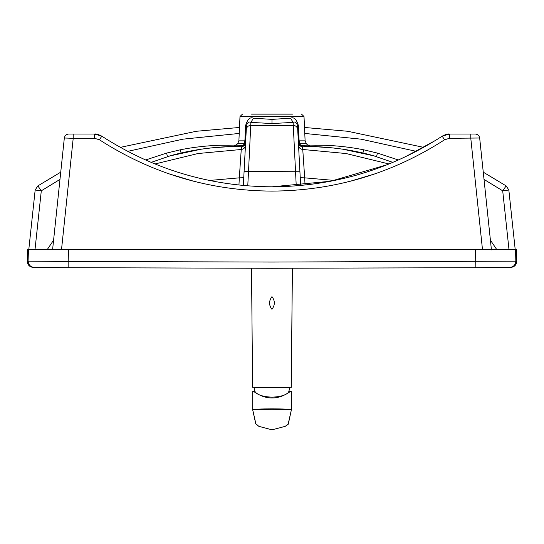 <?xml version="1.0" encoding="UTF-8"?>
<svg xmlns="http://www.w3.org/2000/svg" width="544" height="544" viewBox="0 0 544 544"><rect width="100%" height="100%" fill="white"/><g stroke="black" fill="none" stroke-linecap="round" stroke-linejoin="round"><path stroke-width="0.82" d="M288.517 392.448L289.966 387.471L253.939 387.471L255.272 392.176M28.451 249.655L28.077 261.147C28.41 264.962 30.484 267.063 34.299 267.444L33.429 267.444C29.607 267.063 27.533 264.962 27.2 261.147L28.077 261.147L27.2 261.147L27.486 249.655L475.497 249.655L475.85 267.696L509.612 267.451C513.427 267.07 515.501 264.969 515.834 261.147L272 262.052L68.184 261.467L68.15 267.696L34.388 267.451C30.573 267.07 28.499 264.969 28.166 261.147L68.184 261.467L68.503 249.655M272 268.28L475.85 267.696L272 268.28L68.15 267.696L272 268.28M516.467 249.655L515.549 249.655L515.834 261.147L516.8 261.147L515.923 261.147C515.59 264.962 513.516 267.063 509.701 267.444L509.748 267.444M515.549 249.655L475.497 249.655M35.163 190.012L28.784 249.655L35.163 190.012L41.296 190.815L37.849 185.898L35.163 190.012M508.837 190.006L506.151 185.898L483.262 172.169L506.144 185.898L508.837 190.006L515.216 249.655L508.837 190.012L502.704 190.815L509 249.655M254.034 114.131L289.966 114.131M37.849 185.898L60.738 172.169L37.856 185.898L35.163 190.006M506.151 185.898L502.704 190.815L484.024 179.418M247.758 185.871L248.513 171.455L244.072 171.768L243.352 185.497L246.507 125.358L245.691 140.882L243.828 143.793L243.63 145.493L245.602 142.582L245.691 140.882L244.888 140.848L245.67 125.331L246.507 125.358C247.568 122.393 249.023 121.4 250.886 122.386L272 123.556L293.114 122.386L293.27 125.372L250.73 125.372C248.152 125.616 246.67 126.997 246.289 129.52M300.234 177.698L300.648 185.497L299.928 171.768L248.513 171.455L250.886 122.386L253.456 118.204L272 119.374L290.544 118.204L293.114 122.386C294.977 121.4 296.432 122.393 297.493 125.358L300.234 177.698L304.681 177.847L305.055 185.055M298.54 145.33C298.874 147.778 300.281 149.158 302.756 149.484L302.566 146.778C300.118 146.431 298.724 145.037 298.398 142.582L297.493 125.358L298.33 125.331C296.426 119.136 293.835 116.763 290.544 118.204M251.532 114.131L292.468 114.131M389.035 163.982L346.045 153.53L302.756 149.484L304.681 177.847L334.614 180.458M392.884 162.391L373.055 155.577C353.382 150.096 332.615 147.05 310.76 146.445L302.566 146.778L300.37 145.493L307.761 145.146L306.408 143.793L300.172 143.793L299.112 140.848L298.309 140.882L300.172 143.793L300.37 145.493L298.398 142.582M450.527 134.021L449.466 134.021L449.466 138.312L479.672 138.006L491.429 249.907M449.466 138.312L444.604 139.76L442.17 136.19C445.57 134.429 447.998 133.708 449.466 134.021L470.791 134.021L470.791 138.312L482.494 249.655M449.466 134.021L442.17 136.19L436.206 139.992M93.473 134.021L73.209 134.021L94.534 134.021L101.83 136.19C98.43 134.429 96.002 133.708 94.534 134.021L93.473 134.021M442.571 135.939L442.17 136.19C390.361 169.565 333.635 186.442 272 186.816C210.365 186.442 153.639 169.565 101.83 136.19L107.794 139.992M233.24 146.445L237.884 146.669L240.407 145.377L236.239 145.146L233.24 146.445C211.385 147.05 190.618 150.096 170.945 155.577L151.116 162.391M245.46 145.33C245.126 147.778 243.719 149.158 241.244 149.484L239.319 177.847L243.766 177.698M154.965 163.982L197.955 153.53L241.244 149.484L241.434 146.778C243.882 146.431 245.276 145.037 245.602 142.582M245.67 125.331C247.574 119.136 250.165 116.763 253.456 118.204M491.395 249.54L479.672 138.006C479.196 135.572 477.72 134.239 475.245 134.021L470.791 134.021M272 186.816L330.677 181.24L387.253 164.696M404.756 157.094L435.302 140.549M68.755 134.021L73.209 134.021L73.209 138.312L64.328 138.006C64.804 135.572 66.28 134.239 68.755 134.021M237.884 146.669L241.434 146.778L243.63 145.493L240.407 145.377M238.891 140.848L237.592 143.793L243.828 143.793L244.888 140.848L238.891 140.848L239.992 116.511L304.008 116.511L301.519 114.131M64.328 138.006L52.625 249.349M291.285 409.374L291.312 409.829M252.77 409.802L252.79 409.36M252.763 409.924L252.797 409.292M252.695 409.795L252.695 391.503L255.007 391.503M288.891 391.503L291.387 391.503L291.387 409.795L288.17 423.987L285.274 426.312L272 429.855L258.808 426.312L255.68 423.613M255.911 423.987L252.695 409.714C251.423 408.598 292.658 408.598 291.387 409.714L291.135 410.108C292.325 409.034 251.75 409.034 252.946 410.108M290.36 391.503C278.147 400.166 265.934 400.166 253.722 391.503M289.415 391.503C286.416 395.019 280.622 396.896 272.041 397.134C263.459 396.896 257.666 395.019 254.667 391.503M271.952 309.312C268.77 305.191 268.77 300.961 271.952 296.63C275.121 300.798 275.121 305.021 271.952 309.312M291.339 383.187L291.298 387.294L252.606 387.294L252.566 383.044M271.952 387.287L291.298 387.294L292.4 268.274L291.224 387.437M59.976 179.418L41.296 190.815L35 249.655M53.591 240.156L47.178 249.655M236.307 145.078L227.977 145.187C212.371 145.085 196.5 146.615 180.363 149.784L166.552 153.102L145.581 159.997M398.419 159.997L377.448 153.102L363.637 149.784C347.521 146.622 331.65 145.085 316.023 145.187L307.693 145.078M496.822 249.655L490.409 240.156M304.776 133.443L361.005 139.162L416.296 151.354M127.704 151.354L182.995 139.162L239.224 133.443M296.242 185.871L293.27 125.372C295.848 125.616 297.33 126.997 297.711 129.52M376.496 156.59L377.448 153.102M362.95 152.959L363.637 149.784M315.996 146.656L316.023 145.187M228.004 146.656L227.977 145.187M181.05 152.959L180.363 149.784M167.504 156.59L166.552 153.102M304.008 116.511L305.109 140.848L299.112 140.848L298.33 125.331M349.935 181.342L375.061 173.822M194.065 181.342L168.939 173.822M238.945 185.055L239.319 177.847L209.386 180.458M272 123.556L272 119.374M306.116 146.669L303.593 145.377M309.359 146.166L307.761 145.146L310.76 146.445M61.506 249.655L73.209 138.312L94.534 138.312L99.396 139.76C151.946 173.611 209.481 190.726 272 191.107C334.519 190.726 392.054 173.611 444.604 139.76M99.396 139.76L101.83 136.19L101.429 135.939M94.534 138.312L94.534 134.021M234.641 146.166L237.592 143.793M288.395 423.613L288.17 423.987M255.694 423.701L258.781 426.306L272 429.869L285.301 426.306C287.953 424.612 288.98 423.742 288.388 423.701M510.598 267.444C514.406 267.056 516.474 264.955 516.8 261.147L516.514 249.655M475.85 267.696L509.823 267.444M34.177 267.444L68.15 267.696M120.306 147.363L196.309 131.274L239.496 127.466M423.694 147.363L347.691 131.274L304.504 127.466M239.992 116.511L242.481 114.131M333.336 148.002L342.618 149.165L374.408 155.972M210.664 148.002L201.382 149.165L169.592 155.972M313.439 146.547L332.323 147.9M230.568 146.547L212.86 147.778M306.408 143.793L305.109 140.848M255.694 423.688L252.708 409.87M288.388 423.688L291.373 409.87M252.606 387.294L251.505 268.274M271.952 387.471L291.298 387.294"/></g></svg>
